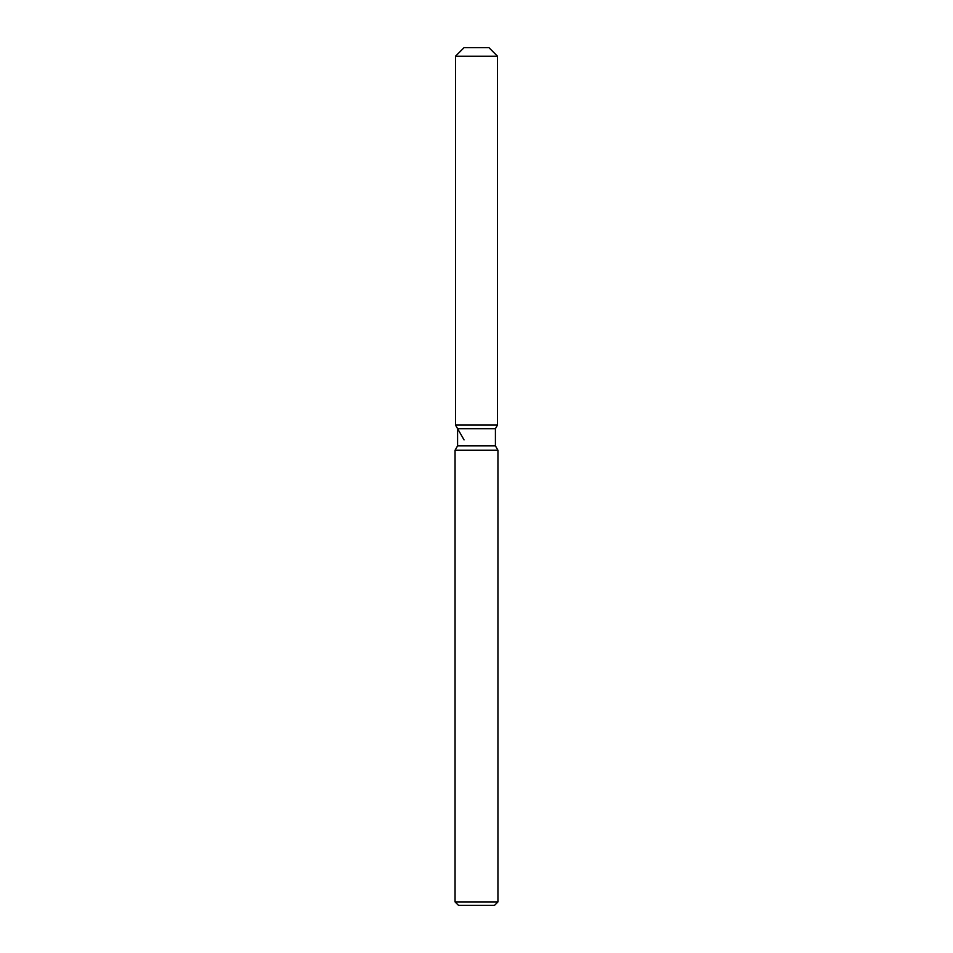 <?xml version="1.0" encoding="UTF-8"?>
<svg xmlns="http://www.w3.org/2000/svg" width="953" height="953" viewBox="0 0 953 953"><rect width="100%" height="100%" fill="white"/><g stroke="black" fill="none" stroke-linecap="round" stroke-linejoin="round"><path stroke-width="1.43" d="M488.937 47.65L464.063 47.65L488.937 47.65L497.514 56.227L497.514 425.038L476.5 425.038L497.514 425.038L495.417 428.683L495.417 445.873L497.942 450.257L497.942 901.919L455.057 901.919L458.488 905.35L494.512 905.35L497.942 901.919M495.417 445.873L457.583 445.873L457.583 428.683L495.417 428.683L497.514 425.038M457.583 445.873L455.057 450.257L497.942 450.257M464.063 47.65L455.486 56.227L455.486 425.038L476.5 425.038L455.486 425.038L457.583 428.683M455.486 56.227L497.514 56.227M455.057 450.257L455.057 901.919M464.063 439.893L455.486 425.038"/></g></svg>
